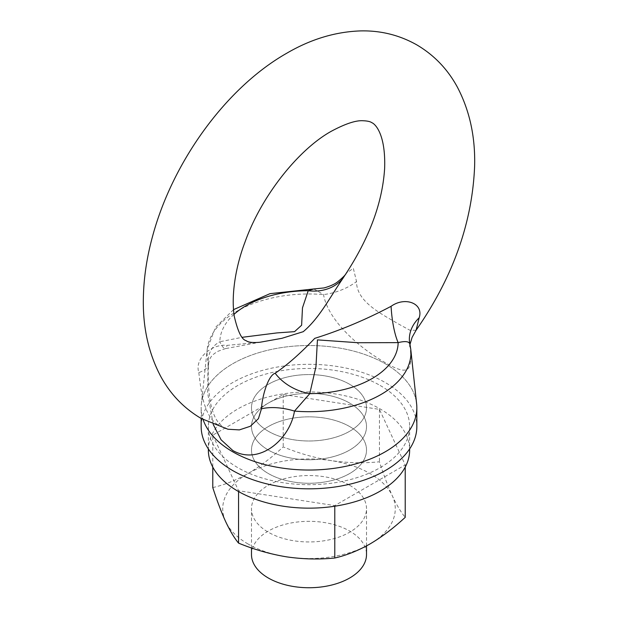<?xml version="1.0" encoding="UTF-8"?>
<svg xmlns="http://www.w3.org/2000/svg" width="618" height="618" viewBox="0 0 618 618"><rect width="100%" height="100%" fill="white"/><g stroke="black" fill="none" stroke-linecap="round" stroke-linejoin="round"><path stroke-width="0.46" stroke-dasharray="3.09 2.32" d="M247.996 543.964A86.273 49.811 180 0 1 225.67 521.638A86.273 49.811 180 0 1 247.996 473.527A86.273 49.811 180 0 1 331.325 460.634A86.273 49.811 180 0 1 392.33 495.852A86.273 49.811 180 0 1 370.004 543.964A86.273 49.811 180 0 1 286.675 556.857A86.273 49.811 180 0 1 247.996 543.964M212.777 435.157L238.563 490.715L334.786 505.601L405.223 464.929L379.437 409.379L283.214 394.493L212.777 435.157L212.777 467.092M238.563 490.715L238.563 491.549M349.672 485.269A57.513 33.202 180 0 1 366.513 508.745A57.513 33.202 180 0 1 331.009 539.421A57.513 33.202 180 0 1 268.328 532.229A57.513 33.202 180 0 1 251.487 508.745A57.513 33.202 180 0 1 286.991 478.069A57.513 33.202 180 0 1 349.672 485.269M212.777 487.571C224.179 484.999 235.914 480.317 247.996 473.527C259.923 466.482 271.665 457.606 283.214 446.899C298.927 453.357 314.964 457.938 331.325 460.634C347.733 463.006 363.77 463.384 379.437 461.785C383.647 474.887 387.95 486.242 392.33 495.852C396.725 505.153 401.02 512.322 405.223 517.343M349.672 426.567A57.513 33.202 180 0 1 366.513 450.043A57.513 33.202 180 0 1 331.009 480.727A57.513 33.202 180 0 1 268.328 473.527A57.513 33.202 180 0 1 251.487 450.043A57.513 33.202 180 0 1 286.991 419.367A57.513 33.202 180 0 1 349.672 426.567A57.513 33.202 180 0 1 366.513 450.043A57.513 33.202 180 0 1 331.009 480.727A57.513 33.202 180 0 1 268.328 473.527A57.513 33.202 180 0 1 251.487 450.043A57.513 33.202 180 0 1 286.991 419.367A57.513 33.202 180 0 1 349.672 426.567M283.214 394.493L283.214 446.899M334.786 505.601L334.786 506.219M379.437 409.379L379.437 461.785M405.223 464.929L405.223 467.092M201.159 426.567A107.841 62.263 180 0 1 267.733 369.046A107.841 62.263 180 0 1 385.253 382.542A107.841 62.263 180 0 1 416.841 426.567M213.179 424.388L207.617 392.677L208.088 361.221C208.536 352.221 212.461 345.725 219.846 341.739A43.136 6.45 -103.5 0 0 225.354 348.637L259.931 342.256L226.914 345.392C212.955 343.523 194.098 357.675 198.811 372.631A43.136 14.855 2.9 0 0 208.637 363.878A43.136 14.855 2.9 0 0 208.088 361.221A101.955 58.864 180 0 1 207.246 349.193L201.368 403.933A107.841 62.263 180 0 0 203.106 419.56A107.841 62.263 180 0 1 201.159 407.78A107.841 62.263 180 0 1 267.733 350.259A107.841 62.263 180 0 1 385.253 363.755A107.841 62.263 180 0 1 416.841 407.78M268.328 431.264A57.513 33.202 180 0 1 251.487 407.78A57.513 33.202 180 0 1 286.991 377.104A57.513 33.202 180 0 1 349.672 384.303A57.513 33.202 180 0 1 366.513 407.78A57.513 33.202 180 0 1 331.009 438.463A57.513 33.202 180 0 1 268.328 431.264A57.513 33.202 180 0 1 251.487 407.78A57.513 33.202 180 0 1 286.991 377.104A57.513 33.202 180 0 1 349.672 384.303A57.513 33.202 180 0 1 366.513 407.78A57.513 33.202 180 0 1 331.009 438.463A57.513 33.202 180 0 1 268.328 431.264M268.328 450.043A57.513 33.202 180 0 1 251.487 426.567A57.513 33.202 180 0 1 286.991 395.891A57.513 33.202 180 0 1 349.672 403.083A57.513 33.202 180 0 1 366.513 426.567A57.513 33.202 180 0 1 331.009 457.243A57.513 33.202 180 0 1 268.328 450.043A57.513 33.202 180 0 1 251.487 426.567A57.513 33.202 180 0 1 286.991 395.891A57.513 33.202 180 0 1 349.672 403.083A57.513 33.202 180 0 1 366.513 426.567A57.513 33.202 180 0 1 331.009 457.243A57.513 33.202 180 0 1 268.328 450.043M380.17 385.477A100.649 58.107 180 0 1 409.649 426.567A100.649 58.107 180 0 1 347.517 480.256A100.649 58.107 180 0 1 237.83 467.656A100.649 58.107 180 0 1 208.351 426.567A100.649 58.107 180 0 1 270.483 372.878A100.649 58.107 180 0 1 380.17 385.477M208.351 450.043A100.649 58.107 180 0 1 270.483 396.362A100.649 58.107 180 0 1 380.17 408.954A100.649 58.107 180 0 1 409.649 450.043M198.811 372.631C201.182 391.704 203.677 418.062 220.209 426.119L227.949 429.24C225.47 429.216 222.163 426.814 218.03 422.04C214.825 417.745 212.314 411.356 210.514 402.866C208.32 389.757 207.694 376.756 208.637 363.878C208.753 360.688 210.12 357.683 212.731 354.856L217.188 351.572L225.354 348.637A43.136 6.45 -103.5 0 0 226.914 345.392M416.092 330.236L409.966 330.275L397.791 323.6C382.89 314.616 356.347 302.055 356.532 281.569L353.334 268.328L346.211 273.303M234.006 314.353A89.154 51.472 0 0 0 219.846 341.739L242.256 337.297M313.82 288.961L323.515 294.577C328.15 320.564 358.919 347.664 385.161 362.596C411.101 377.822 412.283 369.124 409.912 344.45A43.136 33.179 175.7 0 1 409.433 341.082L409.711 346.798L409.989 344.458M233.511 309.641L215.52 327.316L207.246 349.193A101.955 58.864 180 0 1 323.515 294.577A43.136 25.701 -18.9 0 0 356.532 281.569M201.368 403.933A107.841 62.263 180 0 1 270.839 349.549A107.841 62.263 180 0 1 385.253 363.755A107.841 62.263 180 0 1 416.632 403.933M410.754 349.193A101.955 58.864 180 0 0 409.912 344.45L409.865 343.932M251.487 554.531A57.513 33.202 180 0 1 286.991 523.855A57.513 33.202 180 0 1 349.672 531.055A57.513 33.202 180 0 1 366.513 554.531M366.513 545.91L366.513 508.745M251.487 547.934L251.487 508.745M201.159 418.463L201.159 407.78M409.649 426.567L409.649 448.915M208.351 426.567L208.351 448.915"/><path stroke-width="0.93" d="M238.563 491.549L238.563 543.122C234.353 538.085 230.05 530.924 225.67 521.638C221.275 511.998 216.98 500.642 212.777 487.571L212.777 467.092M334.786 506.219L334.786 558.008C319.073 559.607 303.036 559.228 286.675 556.857C270.267 554.153 254.23 549.572 238.563 543.122M405.223 467.092L405.223 517.343C393.674 528.05 381.932 536.918 370.004 543.964C357.922 550.754 346.18 555.435 334.786 558.008M410.754 349.193L416.632 403.933A107.841 62.263 180 0 1 353.334 464.535A107.841 62.263 180 0 1 232.747 451.804A107.841 62.263 180 0 0 350.267 465.3A107.841 62.263 180 0 0 416.841 407.78L416.841 426.567A107.841 62.263 180 0 1 350.267 484.087A107.841 62.263 180 0 1 232.747 470.592A107.841 62.263 180 0 1 201.159 426.567L201.159 418.463C183.878 408.259 170.39 394.207 160.68 376.323C148.374 352.924 142.603 326.574 143.376 297.273C143.801 277.691 146.798 257.636 152.352 237.111C172.144 162.534 225.562 88.096 286.536 53.357C310.661 39.22 335.404 31.734 360.773 30.9C380.873 30.475 399.56 35.141 416.841 44.898C434.122 55.102 447.61 69.154 457.32 87.038C469.626 110.437 475.396 136.787 474.624 166.088C472.322 222.859 452.809 277.575 416.092 330.236L419.189 317.745A43.136 33.179 175.7 0 0 409.433 341.082L410.754 349.193A101.955 58.864 180 0 1 294.485 411.094C289.85 439.815 259.081 465.593 232.839 450.537L221.074 439.777L213.179 424.388M232.747 451.804A107.841 62.263 180 0 1 203.106 419.56A107.841 62.263 180 0 0 232.747 451.804M409.649 448.915L409.649 450.043A100.649 58.107 180 0 1 347.517 503.732A100.649 58.107 180 0 1 237.83 491.132A100.649 58.107 180 0 1 208.351 450.043L208.351 448.915M303.237 331.688L281.878 338.324L259.931 342.256C252.824 342.905 248.212 342.364 246.095 340.634C241.762 339.661 237.837 331.596 234.307 316.447C230.947 295.574 235.667 266.451 244.921 242.318C261.46 195.512 298.919 149.123 331.464 131.178C345.416 123.724 355.945 120.247 363.052 120.742C367.401 120.912 370.352 121.576 371.905 122.727C374.987 123.824 385.817 133.851 384.635 168.335C382.542 202.101 369.734 237.088 346.211 273.303L342.843 278.463C329.108 298.656 319.127 318.347 303.237 331.688M201.159 418.463L227.949 429.24L239.367 429.896L250.305 426.281L258.424 418.656L261.468 408.807C261.978 397.034 267.942 375.474 275.157 373.241C287.285 364.968 300.487 353.334 314.763 338.347C340.209 330.406 365.647 319.73 391.086 306.312C405.045 296.254 423.902 303.376 419.189 317.745M261.468 408.807A43.136 22.333 -162.3 0 1 294.485 411.094L309.772 393.658A89.154 51.472 0 0 0 398.154 342.635L358.069 342.727L317.436 339.885L315.96 366.698L309.772 393.658A43.136 31.309 -158.2 0 1 275.157 373.241M242.256 337.297L277.019 332.909L294.554 331.65L301.623 325.238L302.48 307.834L308.227 290.715A43.136 36.408 -151.5 0 0 342.843 278.463M234.006 314.353A89.154 51.472 0 0 1 308.227 290.715L313.82 288.961L270.035 293.65L233.511 309.641M391.086 306.312A43.136 11.557 -93.8 0 0 398.154 342.635C405.539 340.827 409.464 341.437 409.912 344.45M366.513 545.91L366.513 554.531A57.513 33.202 180 0 1 331.009 585.207A57.513 33.202 180 0 1 268.328 578.015A57.513 33.202 180 0 1 251.487 554.531L251.487 547.934M409.989 344.458L412.098 337.374L416.092 330.236M313.82 288.961L324.01 287.934C330.082 286.242 334.577 284.241 337.49 281.947C342.611 277.783 345.524 274.902 346.211 273.303"/></g></svg>
